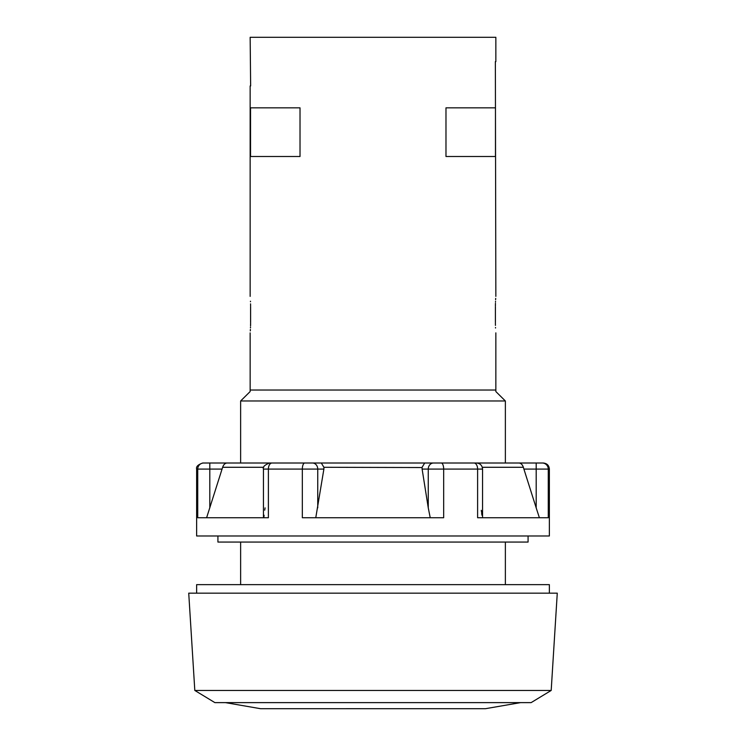 <?xml version="1.0" encoding="UTF-8"?>
<svg xmlns="http://www.w3.org/2000/svg" width="746" height="746" viewBox="0 0 746 746"><rect width="100%" height="100%" fill="white"/><g stroke="black" fill="none" stroke-linecap="round" stroke-linejoin="round"><path stroke-width="1.12" d="M360.141 708.681L346.312 708.691M225.413 702.62L260.559 708.7L485.441 708.7L520.587 702.62M194.809 690.451L188.729 593.154L557.271 593.154L551.191 690.451L194.809 690.451L214.876 702.62L531.124 702.62L551.191 690.451L525.65 690.451M373 690.451L228.835 690.451M196.636 593.154L196.636 584.64L549.364 584.64L549.364 593.154M495.848 391.557L505.368 400.975L505.368 463.005L240.632 463.005L240.632 400.975L250.152 391.557L250.152 390.027L495.848 390.027L495.848 391.557L505.368 400.975L240.632 400.975L250.152 391.557M240.632 542.062L240.632 584.64M505.368 542.062L505.368 584.64M505.368 463.005L536.188 463.005L536.188 507.858L523.897 469.085L549.364 469.085L549.364 535.982L196.636 535.982L196.636 469.085L209.812 469.085L209.812 463.005L203.77 463.005L321.293 463.005L323.904 467.285L323.913 468.898M433.529 463.005A6.08 5.269 90 0 0 428.26 469.085L428.26 507.858L422.115 469.085L422.096 467.285L424.707 463.005L518.545 463.005C520.717 462.949 522.331 464.376 523.375 467.285L523.897 469.085M536.188 463.005L543.284 463.005L536.188 463.005M196.636 469.085C195.937 466.688 197.96 464.665 202.716 463.005L203.77 463.005A6.08 6.043 90 0 0 197.727 469.085L197.727 517.743L268.392 517.743L268.392 469.085L302.335 469.085L302.335 517.743L443.665 517.743L443.665 469.085L477.608 469.085L477.608 517.743L548.273 517.743L548.273 469.085A6.08 6.043 90 0 0 542.23 463.005M250.152 296.376L250.152 85.949L250.637 85.949L250.152 37.3L495.848 37.3L495.848 61.629L495.363 61.629L495.848 296.376M250.591 306.709C250.115 293.374 250.115 293.374 250.591 306.709L250.591 322.589M250.47 301.225L250.488 301.757M250.553 303.846L250.572 304.601M250.581 305.114L250.591 306.074M250.591 323.232L250.563 325.144M250.553 325.396L250.544 325.899M250.507 327.065L250.47 327.886M250.395 329.452L250.367 329.956M250.339 330.385L250.302 330.87M250.591 322.524C250.115 335.859 250.115 335.859 250.591 322.524M300.023 107.844L300.023 156.501L250.535 156.501L250.535 107.844L300.023 107.844M495.409 306.709C495.885 293.374 495.885 293.374 495.409 306.709L495.409 322.524C495.885 335.859 495.885 335.859 495.409 322.524M495.409 306L495.437 304.098M495.447 303.836L495.456 303.333M495.493 302.167L495.53 301.347M495.605 299.78L495.633 299.277M495.661 298.857L495.698 298.372M495.53 328.016L495.512 327.475M495.447 325.387L495.428 324.631M495.419 324.118L495.409 323.167M495.465 107.844L495.465 156.501L445.977 156.501L445.977 107.844L495.465 107.844M528.075 535.982L528.075 542.062L217.925 542.062L217.925 535.982M226.952 463.033L227.455 463.005C225.283 462.949 223.669 464.376 222.625 467.285L206.614 517.743M263.842 517.743L264.093 515.206M264.727 510.189L265.072 507.858M304.769 463.005A6.08 2.434 90 0 0 302.335 469.085L323.885 469.085L323.904 467.285L422.059 467.537M481.291 510.32L481.524 511.97M481.646 512.912L481.897 515.15M536.188 507.858L539.386 517.743M315.772 517.743L323.885 469.085M428.26 507.858L430.228 517.743M209.812 507.858L209.812 469.085L222.103 469.085M222.625 467.285L263.72 467.285M482.28 467.285L523.375 467.285M263.441 517.743L263.441 469.085L268.392 469.085A6.08 3.609 90 0 1 272.001 463.005M312.471 463.005A6.08 5.269 90 0 1 317.74 469.085L317.74 507.858M473.999 463.005A6.08 3.609 90 0 1 477.608 469.085L482.559 469.085C482.196 465.392 480.172 463.369 476.47 463.005M422.115 469.085L443.665 469.085A6.08 2.434 90 0 0 441.231 463.005M389.3 708.7L260.559 708.7M250.152 332.865L250.152 390.027M495.848 332.865L495.848 390.027M263.441 469.085C262.545 467.015 264.569 464.982 269.53 463.005M482.559 517.743L482.559 469.085M549.364 469.085C549.037 465.429 547.014 463.397 543.284 463.005"/></g></svg>
